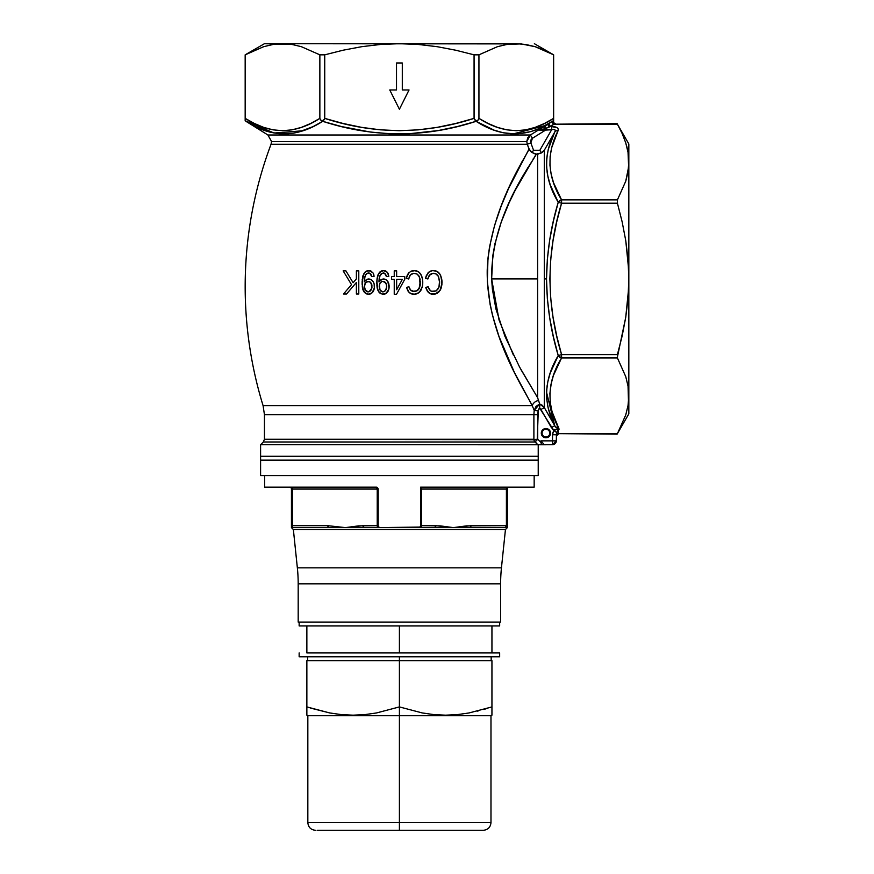 <?xml version="1.0" encoding="UTF-8"?>
<svg xmlns="http://www.w3.org/2000/svg" width="874" height="874" viewBox="0 0 874 874"><rect width="100%" height="100%" fill="white"/><g stroke="black" fill="none" stroke-linecap="round" stroke-linejoin="round"><path stroke-width="1.31" d="M271.049 144.254A404.476 404.476 0 0 0 263.085 405.656L532.211 405.656C524.389 389.64 486.097 333.103 487.222 269.804C490.139 207.072 527.077 155.375 529.032 149.039L531.982 152.48L529.546 150.011L527.262 144.254L271.049 144.254A404.476 404.476 0 0 0 263.085 405.656L532.211 405.656L514.338 372.302L498.999 336.512L492.554 315.514L490.106 304.447L487.342 281.395L487.976 258.234L489.549 246.818L494.608 225.284L501.326 205.685L508.646 188.38L529.032 149.039L527.262 144.254L271.049 144.254L271.552 141.533L267.914 134.989L245.987 121.322L267.914 134.989L530.398 134.989L527.743 137.797L526.771 141.533L271.552 141.533L526.771 141.533L527.262 144.254L530.857 142.899L533.555 150.262L539.848 150.262L551.647 129.756L546.13 129.756L532.43 138.267L530.802 140.353L530.857 142.899L533.555 150.262L539.848 150.262L541.388 152.917L539.848 150.262L551.647 129.756L553.635 129.363M541.651 434.913L541.301 433.143L542.077 433.143A3.857 3.857 0 0 0 545.933 437A3.857 3.857 0 0 0 549.79 433.143A3.857 3.857 0 0 0 545.933 429.287A3.857 3.857 0 0 0 542.077 433.143L541.301 433.143A4.632 4.632 0 0 1 545.933 428.522A4.632 4.632 0 0 1 550.554 433.143L549.79 433.143A3.857 3.857 0 0 1 545.933 437A3.857 3.857 0 0 1 542.077 433.143A3.857 3.857 0 0 1 545.933 429.287A3.857 3.857 0 0 1 549.79 433.143L550.554 433.143L550.205 431.374L547.703 428.872L545.026 428.61L542.656 429.877L541.388 432.248L541.651 434.913L543.355 436.989L545.933 437.776L549.2 436.421L550.554 433.143A4.632 4.632 0 0 1 545.933 437.776A4.632 4.632 0 0 1 541.301 433.143L542.077 430.576M520.937 369.571L537.619 397.67L537.619 278.915L491.636 278.915L537.619 278.915L537.619 154.097L536.254 154.097L515.212 190.27L509.05 202.932L501.217 222.149L494.99 243.584L492.903 255.153L491.636 278.915L492.368 289.076L495.929 308.948L504.943 336.326L519.56 367.036L537.619 397.67L539.717 404.017L542.361 405.35L539.717 404.017L536.035 406.355L534.211 410.299L533.894 414.735L264.451 414.735L533.894 414.735L264.451 414.735L263.085 405.656M541.727 404.902L544.294 407.579L554.728 425.704L548.271 408.464L546.796 399.702L546.621 390.831L547.779 381.916L550.205 373.056L558.235 355.565L553.384 336.73L549.68 317.677L547.332 298.351L546.523 278.915L547.332 259.48L549.67 240.186L553.384 221.089L558.235 202.255L550.238 184.851L547.812 176.035L546.621 167.131L546.774 158.249L548.249 149.454L554.728 132.116L544.294 150.241L544.294 278.915L546.523 278.915L544.294 278.915L544.294 407.579L539.717 404.017L538.515 400.532A7.713 7.396 -31.2 0 0 532.211 405.656L534.211 410.299L532.211 405.656A7.713 7.396 148.8 0 1 538.515 400.532L537.619 397.67L538.515 400.532L537.619 397.67L537.619 154.097L541.388 152.917L536.254 154.097C534.396 160.248 490.74 213.507 491.636 278.915L499.032 319.982L513.388 355.073M281.887 43.7L279.778 43.766M521.221 43.908L264.451 43.7L292.003 44.465L282.531 43.7L273.049 44.465L263.664 46.693L245.168 54.833L245.201 118.372L245.201 54.833L263.664 46.693L273.049 44.465M548.97 52.364L553.635 54.833L553.635 120.798L553.635 54.833L534.364 43.7L553.635 54.833L535.139 46.683L544.426 50.211L535.117 46.683L525.744 44.465L516.283 43.7L506.8 44.465L497.415 46.693L478.941 54.833L474.069 54.833L474.298 119.323L476.527 120.71L478.133 120.033L478.941 118.372L478.941 54.833L478.941 118.372L488.107 123.463L497.393 127.364L506.8 129.844L516.326 130.696L525.787 129.844L535.15 127.375L544.426 123.474L535.172 127.364M543.464 443.719L543.836 444.757L552.488 444.713L552.488 440.857L540.919 440.857L541.563 444.713L543.846 444.757L260.594 444.713L260.594 456.283L538.22 456.283L538.22 444.757L538.22 456.283L260.594 456.283L538.22 456.283L260.594 456.283L260.594 444.713L537.75 444.713L535.019 441.982L263.325 441.982L264.451 439.261L533.894 439.261A3.857 3.846 -90 0 0 535.019 441.982L263.325 441.982L535.019 441.982L537.729 439.261L537.729 414.735L538.22 410.07L539.717 408.191L553.799 430.5L552.565 433.602L552.488 440.857L540.919 440.857L540.919 442.43L537.729 439.261L540.919 442.43L541.563 444.713L538.176 444.713M303.005 130.75L274.075 133.034L245.168 120.71L245.201 118.372L254.367 123.463L263.642 127.364L273.049 129.844L282.575 130.696L292.036 129.844L301.399 127.375L310.674 123.474L319.862 118.372L320.682 120.033L322.288 120.71L324.505 119.323L324.735 54.833L319.862 54.833L319.862 118.372L319.862 54.833L301.366 46.683L292.003 44.465L301.366 46.683L319.862 54.833L324.735 54.833L324.735 118.372L343.012 123.453L361.486 127.342L380.201 129.822L399.189 130.696L418.242 129.855L437.142 127.375L455.736 123.474L474.069 118.372L474.069 54.833L455.813 50.233L437.262 46.704L418.351 44.465L399.407 43.7L380.561 44.454L361.814 46.672L343.154 50.2L324.735 54.833L343.154 50.2L361.814 46.672L380.561 44.454L399.407 43.7L282.531 43.7M495.798 130.75L503.184 132.75L512.35 133.919M543.923 130.335L538.985 129.658L530.398 134.989L540.143 128.981L538.985 129.658L542.962 129.286L538.985 129.658C539.072 130.281 540.984 130.445 544.721 130.139L540.995 130.379M540.744 128.609L548.359 123.977L539.52 128.412L553.122 120.863M539.52 128.412L530.605 131.657M515.278 133.962L503.173 132.75L494.061 130.15L476.112 121.322L457.342 126.544L438.3 130.543L409.207 133.744L389.673 133.744L370.259 132.029L341.505 126.555L322.692 121.322L313.165 126.566L298.733 132.029L303.584 130.554M293.413 133.176L279.243 133.744L269.542 132.029L255.306 126.555L245.987 121.322C271.268 137.939 296.832 137.939 322.692 121.322L320.682 120.033L319.862 118.372C294.997 134.563 270.11 134.563 245.201 118.372L245.168 120.71L245.987 121.322M298.733 132.029L293.882 133.088M288.966 133.744L287.721 133.842M281.778 133.919L284.105 133.962M269.563 132.029L279.221 133.744M261.949 129.516L262.757 129.833M356.384 278.882L356.384 270.864L358.788 270.864L358.788 294.003L356.384 294.003L356.384 282.477L346.563 294.003L343.504 294.003L351.501 284.618L343.154 270.864L345.918 270.864L353.107 282.717L356.384 278.882L353.107 282.717L356.384 278.882L356.384 270.864L358.788 270.864L358.788 294.003L356.384 294.003L358.788 294.003L358.788 270.864L356.384 270.864M376.913 285.798L377.12 278.161L379.24 272.677L381.599 270.918L383.806 270.569L386.559 271.552L387.958 273.191L388.832 276.271L386.428 276.577L384.582 273.245L381.49 273.562L379.753 276.239L379.021 280.051L378.977 281.92L380.835 279.833L383.446 278.981L385.969 279.68L387.838 281.515L389.061 287.896L388.122 291.151L386.384 293.227L382.331 294.221L378.923 292.08L377.12 287.59L376.858 281.111L377.83 290.179L379.917 293.085L383.227 294.298L380.66 293.598M420.318 284.148L418.897 288.955L415.554 291.424L418.198 289.884L420.121 285.7L419.553 277.189L417.193 274.119L413.675 273.3L410.354 275.004L408.661 278.981L406.257 278.38L407.841 274.119L410.616 271.421L415.194 270.623L419.017 272.164L421.344 275.343L422.568 279.505L422.623 285.241L421.323 289.589L418.897 292.615L414.964 294.243L411.239 293.795L408.519 291.741L406.552 287.393L408.956 286.792L410.059 289.414L412.178 291.261L417.007 290.845L419.804 286.967L420.328 281.024L419.105 288.606L417.007 290.845L414.036 291.599L415.576 291.424M439.589 283.373L438.661 287.961L436.192 290.878L438.3 288.66L439.349 285.722L439.556 281.013L438.442 276.446L435.711 273.726L432.379 273.376L429.604 274.982L427.889 278.981L425.485 278.38L426.381 275.452L429.145 271.869L432.63 270.601L436.891 271.301L439.906 274.097L441.61 278.456L441.916 284.673L440.966 288.704L438.704 292.113L435.176 294.068L430.489 293.806L427.353 291.206L425.78 287.393L428.184 286.792L429.298 289.436L431.428 291.261L436.202 290.867L438.945 287.218L439.556 281.013L439.349 285.7L438.311 288.639L436.202 290.867L433.264 291.599L436.224 290.856M394.24 276.577L394.24 270.864L396.643 270.864L396.643 276.577L404.749 276.577L404.749 279.276L396.501 294.298L394.24 294.298L394.24 279.276L391.53 279.276L391.53 276.577L394.24 276.577L394.24 270.864L396.643 270.864L394.24 270.864L394.24 276.577L391.53 276.577L391.53 279.276L394.24 279.276L394.24 294.298L396.501 294.298L404.749 279.276L404.749 276.577L396.643 276.577L396.643 270.864M362.109 281.767L363.966 273.475L366.883 270.918L368.806 270.569L365.223 271.934L362.776 276.326L362.087 283.089L362.808 276.195L365.223 271.934L367.364 270.765L369.877 270.667L373.22 273.158L374.105 276.271L371.701 276.577L369.855 273.245L366.785 273.551L365.266 275.616L364.294 280.041L364.261 281.92L366.119 279.833L368.73 278.981L371.221 279.669L373.1 281.494L374.127 283.908L374.334 287.896L372.16 292.79L368.063 294.287L364.556 292.484L362.808 289.37L362.087 283.089L363.518 291.009L365.212 293.096L368.063 294.287M554.356 429.866L553.799 430.5L552.466 429.167M539.083 408.704L538.581 409.338L539.083 408.704M538.318 409.819L537.226 439.775L264.451 439.261L533.894 439.261L533.894 414.735L537.729 414.735L533.894 414.735L534.211 410.299L538.013 410.846L534.211 410.299L539.717 404.017L539.717 405.547M550.467 434.05L550.205 434.913M549.2 436.421L547.703 437.415M546.829 437.688L544.152 437.415M542.656 429.877L544.152 428.872M545.026 428.61L546.829 428.61M548.501 429.298L549.2 429.877M549.779 430.576L550.467 432.248M533.053 159.134L533.61 158.27M527.415 168.354L527.852 167.622M511.956 196.77L512.656 195.339M547.08 171.817L547.572 174.8M547.528 152.841L546.785 158.183M551.374 139.654L548.26 149.41M553.198 126.49L550.74 126.413L553.941 124.195L617.415 124.195L622.157 133.514L617.415 124.195L553.941 124.195L550.74 126.413L557.142 127.691L558.278 129.133L558.071 130.696A3.857 3.245 -153.5 0 0 554.728 132.116L552.532 136.847M550.259 415.161L550.959 417.095M552.412 420.711L554.728 425.704L546.556 392.284M547.55 405.088L548.26 408.387M546.632 397.692L546.774 399.538M546.534 393.027L546.534 395.135M547.157 385.456L546.621 390.744M522.007 161.679L515.791 173.544M515.802 173.544L508.69 188.281M506.221 193.82L501.337 205.641M501.119 206.22L500.059 209.028M526.771 141.533L271.552 141.533L526.771 141.533L530.398 134.989L526.771 141.533L527.262 144.254L530.857 142.899L532.43 138.267L530.398 134.989L532.43 138.267L531.884 138.682M516.283 43.7L399.407 43.7L418.351 44.465L437.262 46.704L455.813 50.233L474.069 54.833L478.941 54.833L497.415 46.693L506.8 44.465L521.024 43.897L535.15 46.693M553.613 118.372L553.613 119.181L553.613 118.372L544.447 123.463L553.613 118.372C528.748 134.563 503.85 134.563 478.941 118.372L478.133 120.033L476.527 120.71L474.91 120.033L474.069 118.372C424.087 134.541 374.301 134.541 324.735 118.372L323.904 120.033L322.288 120.71L322.692 121.322C373.908 137.928 425.048 137.928 476.112 121.322L476.527 120.71L476.112 121.322C500.376 137.01 524.455 137.906 548.359 123.977A1.923 0.896 58.9 0 0 548.249 125.332A1.923 0.896 58.9 0 0 549.375 126.992L546.13 128.314L546.13 129.756L532.19 138.431M516.239 130.696L506.778 129.844L497.404 127.375M389.76 89.967L399.407 109.25L389.76 89.967L396.512 89.967L396.512 62.983L402.302 62.983L402.302 89.967L409.043 89.967L399.407 109.25L389.76 89.967L396.512 89.967L396.512 62.983L402.302 62.983L402.302 89.967L409.043 89.967L399.407 109.25L409.043 89.967M302.83 126.861L301.421 127.364M282.488 130.696L273.027 129.844L263.664 127.375M530.584 131.657L516.982 133.919M267.914 134.989L530.398 134.989L539.269 129.527M628.635 400.609L628.045 405.405L628.832 395.78L628.045 386.177L625.762 376.672L617.415 357.936L625.762 376.672L628.045 386.177L628.832 413.861L628.832 143.959L617.12 123.671L553.941 124.195A1.923 1.387 -126.4 0 1 552.532 121.257A1.923 1.387 53.6 0 0 553.941 124.195L555.372 123.671M628.832 395.78L628.635 269.334L628.635 288.518L625.74 317.306L617.273 357.619M628.045 152.426L625.762 142.921L622.157 133.514L625.762 142.921L628.045 152.426L628.635 166.858L625.762 181.169L617.415 199.884L617.415 203.216L561.578 203.216L556.738 221.799L553.034 240.59L550.675 259.633L549.866 278.872L550.675 298.089L553.024 317.175L556.727 335.998L561.578 354.604L561.578 357.936L617.415 357.936L561.578 357.936L553.395 375.525L550.981 384.462L549.91 393.508L550.27 402.553L552.007 411.512L559.12 429.178L558.268 429.942L558.268 433.635L617.415 433.635L625.762 414.921L628.045 405.405L625.762 414.921L617.415 433.635L622.157 424.305M628.832 413.861L617.175 434.05M617.415 357.936L617.415 354.604L561.578 354.604L617.415 354.604L622.124 336.097L625.74 317.306L628.045 298.154L628.832 278.915L628.832 143.959M620.988 131.013L620.114 129.232M627.456 149.301L626.745 146.34M628.821 161.384L628.777 159.625M628.045 298.154L628.832 278.915L628.056 259.797L625.784 240.798L622.157 221.898L617.415 203.216L622.157 221.898L625.784 240.798L628.635 269.334M556.487 423.792L559.12 429.178C546.228 405.361 547.048 381.621 561.578 357.936L561.578 354.604C546.195 304.086 546.195 253.635 561.578 203.216L561.578 199.884L561.578 203.216L617.415 203.216L617.415 199.884L561.578 199.884C547.43 176.865 546.261 153.802 558.071 130.696L551.614 147.881L550.128 156.555L549.954 165.295L551.133 174.09L553.57 182.786L561.578 199.884L617.415 199.884L625.762 181.169L628.045 171.665L628.832 162.04M559.098 429.134L558.606 428.173M555.012 420.361L554.564 419.236M552.007 411.479L551.625 409.993M550.259 402.499L550.085 400.751M549.91 393.387L551.286 383.02M551.286 174.8L551.133 174.09M550.128 156.555L551.614 147.881M558.322 129.92L558.071 130.696C558.901 128.139 556.749 126.719 551.647 126.413L551.647 129.756C554.772 128.915 555.798 129.702 554.728 132.116A3.857 3.245 26.5 0 1 558.071 130.696L558.268 129.133M557.131 127.68L554.706 126.719M254.41 50.2L245.201 54.833M535.117 46.683L544.404 50.2M434.99 273.475L433.46 273.267L436.399 274.108L438.442 276.446L439.611 282.586M438.77 277.156L438.475 276.512M438.278 276.14L437.612 275.201M434.236 273.322L431.352 273.704L433.46 273.267M436.192 290.878L431.428 291.261L429.888 290.19L428.184 286.792L428.468 287.71L428.184 286.792L425.78 287.393L428.184 286.792L425.78 287.393L428.227 292.277L430.489 293.806L435.176 294.068L440.004 290.529L442.004 283.11M439.469 284.946L439.349 285.711M429.538 289.786L428.828 288.584L430.576 290.802L432.324 291.523M429.866 290.168L430.576 290.802L429.866 290.168M429.582 293.347L431.09 294.014M429.025 292.976L426.162 288.726L427.768 291.774M440.474 289.731L440.004 290.529M439.174 291.632L436.945 293.391M436.53 293.588L432.488 294.276M435.197 294.057L434.192 294.243L435.197 294.057M440.693 275.605L442.015 282.586L441.359 277.451L439.611 273.66L437.35 271.541L433.384 270.569L437.295 271.519L440.135 274.491M436.694 271.213L435.394 270.787M437.732 271.781L438.912 272.797M441.916 280.488L441.982 281.537L441.916 280.488M432.969 270.579L430.445 271.137L428.009 272.874L425.485 278.369L427.889 278.981L425.485 278.38L427.889 278.981L428.959 275.867L431.352 273.704L429.604 274.982L428.129 277.899M425.857 276.894L425.485 278.38M428.02 272.863L428.588 272.306M430.445 271.137L431.144 270.885M430.456 271.126L431.101 270.896M429.265 275.408L432.914 273.3M435.722 273.737L437.022 274.578M439.556 281.013L439.589 281.799M431.122 291.129L430.576 290.802M428.828 288.584L428.468 287.71M425.78 287.393L426.162 288.726M431.144 294.025L431.811 294.188M438.06 292.67L439.283 291.512M440.015 290.518L440.977 288.682L440.015 290.518M441.851 279.888L440.693 275.616M433.001 270.579L431.876 270.7L433.001 270.579M429.112 271.88L426.381 275.474M415.008 273.322L417.193 274.119L419.225 276.479L420.361 283.373M419.542 277.178L419.247 276.512M419.007 276.075L418.395 275.212M414.418 291.577L410.638 290.168L408.956 286.792L410.66 290.201M410.616 290.157L408.956 286.792L406.552 287.393L408.956 286.792L406.552 287.393L408.977 292.255L411.239 293.795L413.937 294.298L417.87 293.303L420.809 290.485L422.361 286.694L422.776 282.586L422.677 284.727M412.452 294.156L411.84 294.003M411.239 293.795L410.387 293.369M409.84 293.008L408.114 291.184M408.147 291.25L407.765 290.638M407.743 290.594L406.552 287.393M422.776 282.586L422.688 284.64M421.279 289.665L420.809 290.474M421.334 289.578L419.52 292.069L422.371 286.661M418.493 292.91L420.219 291.315M416.789 293.806L413.937 294.298L418.395 292.987M422.623 279.909L421.825 276.501L419.76 272.885L418.154 271.563L414.156 270.569L411.195 271.148L408.748 272.896L406.257 278.38L408.661 278.981L406.257 278.38L408.661 278.981L410.354 275.004L413.719 273.289M414.669 270.579L417.357 271.169M416.243 270.798L417.062 271.049M419.717 272.841L420.929 274.534L419.717 272.841M406.836 276.26L406.257 278.38M408.726 272.928L411.173 271.148L408.726 272.928M412.102 273.704L410.354 275.004L412.102 273.704M409.152 277.113L409.993 275.463M409.72 275.889L408.661 278.981M417.204 274.13L419.236 276.479L420.154 279.472M420.241 284.924L420.121 285.7M419.312 288.202L418.897 288.955M413.085 291.512L412.167 291.25M413.249 294.276L413.937 294.298M415.991 294.057L416.964 293.74M418.864 292.637L419.531 292.069M422.754 281.537L422.688 280.499M422.371 278.435L421.803 276.424M421.487 275.66L420.929 274.534M412.637 270.711L411.894 270.885M407.83 274.13L407.142 275.496M404.749 276.577L404.749 279.276M404.706 279.363L400.631 286.792M396.501 294.298L394.24 294.298M391.53 279.276L391.53 276.577M396.643 289.731L402.379 279.276L396.643 279.276L396.643 289.731L396.643 279.276L402.379 279.276L397.79 287.644M398.937 285.547L400.084 283.46M402.379 279.276L399.505 284.52M379.327 272.568L383.533 270.569L379.917 271.956L377.841 275.277L376.858 281.111L377.12 278.151M377.841 275.277L378.114 274.589M377.295 277.189L378.77 273.344M381.13 271.137L378.202 274.381M384.582 294.123L383.227 294.298L385.827 293.609L388.843 289.239L388.854 283.919L387.838 281.515L385.969 279.68L383.446 278.981L380.835 279.833L378.977 281.92L379.753 276.239L382.058 273.245L384.582 273.245L386.428 276.577L388.832 276.271L387.346 272.295L385.642 270.995L382.539 270.656L383.817 270.579M378.693 291.774L377.295 288.464L378.693 291.774M377.863 290.234L377.524 289.349M389.127 286.519L388.373 282.477M386.876 292.801L385.849 293.598L387.783 291.719L388.996 288.442M388.843 289.239L388.635 289.96M385.795 293.62L385.226 293.915M384.593 294.123L383.959 294.254M383.762 278.992L382.08 279.21M385.368 279.374L384.757 279.156M387.422 280.969L385.958 279.68M387.838 281.515L388.329 282.389M388.624 283.11L388.854 283.908M389.028 284.869L389.116 285.864M379.775 280.762L383.446 278.981M388.089 273.442L388.832 276.271L386.428 276.577L385.576 274.108L383.315 272.972L381.009 273.977L379.469 277.156M382.058 273.234L380.266 275.048L382.058 273.234L384.582 273.245M379.371 277.528L379.152 278.751M379.021 280.051L378.977 281.352M385.445 273.944L386.428 276.577M384.593 273.245L383.653 272.994M385.216 270.831L383.533 270.569L387.335 272.273M386.548 271.541L385.139 270.798M388.384 274.163L387.947 273.169M382.867 291.894L380.015 290.026L379.218 286.585L379.633 289.218L381.195 291.337L382.867 291.894L384.604 291.315L383.096 291.883M380.846 291.053L382.419 291.861M383.402 281.417L385.565 282.684L386.679 285.481L385.838 283.034L382.91 281.384L384.571 281.832L386.526 284.618L386.537 288.202L386.723 286.344L385.86 289.928L384.604 291.315L386.603 287.874M385.685 290.201L384.964 291.02M386.526 284.618L385.838 283.034M384.582 281.843L383.347 281.406M380.004 290.015L379.382 284.815L380.004 283.154L382.036 281.504L380.004 283.143L379.218 286.585L379.622 283.952L381.02 282.018L380.212 282.837M382.036 281.504L381.228 281.865L382.036 281.504M382.539 270.656L381.588 270.929M376.858 281.111L376.825 283.995M376.989 286.694L377.295 288.464L376.989 286.694M379.01 292.178L379.917 293.085M384.964 294.014L385.849 293.598M389.061 287.885L389.116 287.207M384.746 279.145L383.773 278.992M382.069 279.21L380.824 279.844M379.36 277.615L379.753 276.239M379.382 277.484L379.556 276.85M379.982 275.627L380.266 275.048M386.133 275.299L386.308 275.933M382.91 281.384L382.156 281.472M386.417 288.66L385.587 290.321M386.264 289.097L385.86 289.939L386.264 289.097M379.25 285.689L379.229 287.033M380.638 282.346L381.446 281.745M386.537 288.202L386.679 287.284M385.565 282.684L384.931 282.073M379.622 283.963L379.382 284.815M362.579 277.156L362.131 284.902M366.424 271.126L363.497 274.349M367.823 270.656L370.893 270.984L366.883 270.918M369.855 294.134L371.1 293.609L368.511 294.298L365.223 293.107L362.579 288.496L363.125 290.223M368.511 294.298L371.079 293.62L373.034 291.763L374.334 287.896L374.127 283.908L373.1 281.494L371.221 279.669L368.73 278.981L370.084 279.167M374.334 287.896L373.908 289.971M372.138 292.812L374.116 289.228M368.38 279.003L371.319 279.735M371.811 280.084L373.602 282.378M373.886 283.1L374.127 283.886M364.622 281.308L367.353 279.21L364.436 281.614M366.108 279.833L366.709 279.483L366.108 279.833M368.03 279.035L366.709 279.483M364.261 281.92L365.037 276.228L366.293 273.966L368.599 272.972L367.32 273.245M364.666 277.462L365.889 274.469L367.353 273.234L365.551 275.026L364.425 278.751M364.272 280.696L364.261 281.352M367.353 273.234L370.51 273.715M371.035 274.414L371.701 276.577L374.105 276.271L371.701 276.577L374.105 276.271L373.22 273.158L370.893 270.984L373.22 273.147L374.105 276.271M370.368 270.787L369.385 270.59M373.22 273.147L373.657 274.141L373.22 273.147M365.365 290.157L368.14 291.894L365.299 290.037L364.491 286.585L364.906 289.228L366.359 291.261M366.14 291.075L369.047 291.752L367.921 291.883M371.996 286.825L371.133 289.95L369.057 291.752L371.811 288.212L371.1 283.023L371.942 287.47M370.969 290.19L370.237 291.031M366.96 281.625L365.288 283.132L368.194 281.384L365.288 283.132L364.491 286.585L365.288 283.143L367.32 281.504L370.215 282.073L368.194 281.384L369.844 281.821L371.811 284.618L370.532 282.346L371.985 285.907L371.526 283.777M364.534 285.689L365.081 283.526M365.998 271.355L364.534 272.655M363.114 275.266L362.808 276.206M362.273 279.112L362.197 280.106M362.273 286.716L362.819 289.381M363.518 291.031L363.999 291.807M364.272 292.156L366.774 293.992M372.63 292.287L373.045 291.741M373.406 291.151L373.701 290.539M374.389 287.207L374.345 285.197M373.788 282.826L373.089 281.472M364.84 276.839L365.037 276.217M366.304 273.966L366.872 273.496M368.926 272.994L369.866 273.245M370.838 274.097L371.701 276.577M371.417 275.288L371.581 275.922M373.941 275.19L373.657 274.141M371.69 288.671L371.122 289.95M366.479 291.348L365.824 290.747M365.288 290.026L364.906 289.218M364.666 288.365L364.502 287.033M366.862 291.588L367.703 291.861M369.057 291.752L369.888 291.315M371.811 288.212L371.963 287.284M366.151 282.127L365.081 283.537M364.895 283.941L364.655 284.804M353.107 282.717L345.918 270.864L353.107 282.717L345.918 270.864L343.154 270.864L345.918 270.864M343.154 270.864L351.501 284.618L343.154 270.864M351.501 284.618L343.504 294.003L351.501 284.618M343.504 294.003L346.563 294.003L343.504 294.003M356.384 294.003L356.384 282.477L346.563 294.003L354.407 284.793M402.302 62.983L396.512 62.983M555.198 130.543L554.99 129.876M542.273 152.371L544.294 150.241L540.471 153.398L541.388 152.917L540.667 151.672M534.069 153.627L531.021 151.748L531.982 152.48L532.801 151.322L531.993 152.458L535.161 153.944L531.982 152.48L536.254 154.097M530.605 141.577L530.66 140.954M530.824 140.277L531.075 139.709M558.147 430.172L556.782 432.619L551.396 427.626L554.728 425.704C542.929 402.564 544.087 379.185 558.235 355.565L561.578 354.604L558.235 355.565L561.578 357.936A3.857 3.212 -150 0 1 558.235 355.565C550.729 330.58 546.829 305.026 546.523 278.915C546.829 252.837 550.729 227.284 558.235 202.255A3.857 3.212 -30 0 1 561.578 199.884L558.235 202.255L561.578 203.216L558.235 202.255C544.076 178.809 542.918 155.43 554.728 132.116L544.294 150.241L544.294 407.579L555.11 426.315L559.12 429.178L558.115 429.243M531.982 152.48L533.555 150.262M533.544 150.273L532.801 151.322M545.857 125.353L513.093 133.94M555.525 426.894L556.432 427.856M555.198 130.707L555.121 130.139M553.471 129.363L552.641 129.472M553.635 120.568L552.543 121.246L553.635 120.568L553.526 122.524L553.635 120.568L552.543 121.246A1.923 1.387 -126.4 0 0 553.941 124.195L546.13 128.314L546.13 129.756L544.721 130.139L551.647 129.756L551.647 126.413L557.142 127.691M544.721 130.139L544.677 128.882L546.13 128.314L545.114 125.954L546.13 128.314L544.677 128.882L544.721 130.139L544.677 128.882L542.962 129.286M557.721 428.741L559.12 429.178L558.268 429.942L558.268 434.149L556.334 436.071M617.415 433.635L558.268 433.635L617.12 434.149M537.619 154.097L538.581 153.977M531.021 151.748L529.546 150.011M536.046 406.344L539.717 404.017L544.294 407.579L540.962 409.502L544.294 407.579M557.12 431.953L558.268 429.942A3.857 2.589 -121.5 0 1 557.12 429.221L553.799 430.5L556.214 429.21M539.717 408.005L539.717 404.465L539.717 408.191L540.962 409.502L539.717 408.191L538.013 410.846M539.717 404.465L539.717 406.727M534.538 441.403L535.019 441.982L534.538 441.403M534.058 440.376L533.905 439.633M537.75 444.713L535.205 441.796M533.894 439.447L537.729 439.261M537.226 439.775L535.871 441.13M533.894 439.261L533.894 414.735M559.12 429.178L554.575 429.702M554.728 425.704L551.396 427.626L540.962 409.502M544.677 128.882L538.985 129.658L543.748 126.796L544.677 128.882L543.737 126.796L545.114 125.954M550.74 126.413A1.923 1.322 57 0 1 549.364 124.927A1.923 1.322 57 0 1 549.56 123.234A1.923 1.322 -123 0 0 549.364 124.927A1.923 1.322 -123 0 0 550.74 126.413L549.375 126.992A1.923 0.896 -121.1 0 1 548.249 125.332A1.923 0.896 -121.1 0 1 548.359 123.977L552.543 121.246A1.923 1.387 53.6 0 0 553.941 124.195M555.34 123.671L553.603 122.666L555.34 123.671M549.375 126.992A1.923 0.896 58.9 0 1 548.249 125.332A1.923 0.896 58.9 0 1 548.359 123.977A1.923 0.896 -121.1 0 0 548.249 125.332A1.923 0.896 -121.1 0 0 549.375 126.992M556.334 434.739L556.782 432.619L553.799 430.5L552.488 434.739L556.334 434.739L552.488 434.739L552.488 440.857L556.334 440.857L556.454 433.613L556.334 440.857A3.857 3.857 0 0 1 552.488 444.713L556.334 440.857L552.488 440.857L552.488 444.713L543.999 444.713M556.782 432.619L557.579 431.166M556.334 435.296A1.923 1.672 180 0 1 558.268 433.635A1.923 1.672 0 0 0 556.334 435.296M543.748 444.09L542.317 442.43L540.919 442.43L542.317 442.43L540.93 440.878L542.623 442.779M557.12 429.221L558.268 429.942M543.836 444.757L541.749 444.757M543.377 444.757L542.656 444.757M260.594 456.283L260.594 460.139L538.22 460.139L538.22 456.283L538.22 460.139L260.594 460.139L260.594 456.283M264.647 487.124L264.647 475.565L264.647 487.124L376.268 487.124L378.049 488.315L378.202 525.689L378.77 527.055L380.124 527.612L291.446 527.612L293.369 529.546L297.357 567.849A154.239 154.239 0 0 1 298.187 583.821L298.187 622.08L500.627 622.08L500.627 583.821A154.239 154.239 0 0 1 501.447 567.849L505.445 529.546L507.368 527.612L418.69 527.612L420.044 527.055L420.613 525.689L420.613 487.124L534.167 487.124L534.167 475.565L534.167 487.124L477.488 487.124M260.594 460.139L260.594 475.565L538.22 475.565L538.22 460.139L260.594 460.139L538.22 460.139L538.22 475.565L260.594 475.565L260.594 460.139M418.69 527.612A1.923 1.923 0 0 0 420.044 527.055L380.124 527.612L420.613 527.612A1.923 0.961 -90 0 0 421.574 525.689A1.923 0.961 90 0 1 420.613 527.612L434.837 527.612A1.923 0.961 -90 0 0 435.798 525.689L434.837 527.612L453.387 527.612L435.798 525.689L421.574 525.689L421.574 489.058L420.613 487.386L421.574 489.058L506.407 489.058A1.923 0.961 90 0 1 507.368 487.124A1.923 0.961 -90 0 0 506.407 489.058L507.368 489.058A1.923 1.923 0 0 1 509.302 487.124A1.923 1.923 0 0 0 507.368 489.058L506.407 489.058L506.407 525.689L507.368 525.689L506.407 525.689L505.445 527.612A1.923 0.961 -90 0 0 506.407 525.689L470.977 525.689A1.923 0.961 90 0 1 470.015 527.612L470.977 525.689L453.387 527.612L466.563 525.875L506.407 525.689L506.407 489.058L421.574 489.058L421.574 525.689L440.212 525.875L453.387 527.612L505.445 527.612L507.368 525.689A1.923 1.923 0 0 1 505.445 527.612L507.368 527.612L507.368 489.058L507.368 527.612L505.445 529.546L501.447 567.849L297.357 567.849L501.447 567.849A154.239 154.239 0 0 0 500.627 583.821L298.187 583.821A154.239 154.239 0 0 0 297.357 567.849L293.369 529.546L505.445 529.546L293.369 529.546L291.446 527.612L291.446 489.058A1.923 1.923 0 0 0 289.512 487.124A1.923 1.923 0 0 1 291.446 489.058L291.446 527.612L293.369 527.612A1.923 1.923 0 0 1 291.446 525.689L327.837 525.689L345.427 527.612L358.591 525.875L377.229 525.689L377.229 489.058L292.408 489.058L292.408 525.689L292.408 489.058A1.923 0.961 90 0 0 291.446 487.124A1.923 0.961 -90 0 1 292.408 489.058L378.202 489.058L377.229 489.058L376.268 487.124L291.446 487.124M363.977 527.612L378.202 527.612A1.923 0.961 -90 0 1 377.229 525.689L363.016 525.689A1.923 0.961 90 0 0 363.977 527.612L363.016 525.689L345.427 527.612L372.619 527.612M470.015 527.612L476.581 527.612M322.222 527.612L328.799 527.612A1.923 0.961 -90 0 1 327.837 525.689L291.446 525.689A1.923 1.923 0 0 0 293.369 527.612L292.998 527.47M500.627 622.08L298.187 622.08L298.187 583.821L500.627 583.821L500.627 622.08M376.268 487.124A1.923 0.961 -90 0 1 377.229 489.058L377.229 525.689L378.202 525.689L377.229 525.689A1.923 0.961 90 0 0 378.202 527.612L380.124 527.612L378.77 527.055A1.923 1.923 0 0 0 378.77 527.055L378.202 525.689L378.202 489.058L377 487.277A1.923 1.923 0 0 0 376.268 487.124L377 487.277M289.086 487.124L265.161 487.124M533.653 487.124L420.613 487.124L420.613 525.689L420.044 527.055M292.692 527.055L292.408 525.689A1.923 0.961 90 0 0 293.369 527.612L345.427 527.612L327.837 525.689L328.799 527.612M421.574 525.689L420.613 525.689L421.574 525.689M299.148 622.08L299.148 625.937L499.655 625.937L499.655 622.08L499.655 625.937L299.148 625.937L299.148 622.08M482.765 625.937L409.229 625.937M389.575 625.937L316.049 625.937M491.942 625.937L399.407 625.937L399.407 652.933L491.942 652.933L491.942 625.937L491.942 652.933L306.861 652.933L306.861 625.937L399.407 625.937L399.407 652.933L306.861 652.933L306.861 625.937M491.942 652.933L499.655 652.933L499.655 656.789L299.148 656.789L299.148 652.933L299.148 656.789L499.655 656.789L499.655 652.933L306.861 652.933M316.049 652.933L389.575 652.933M409.229 652.933L482.765 652.933M477.488 711.119L478.231 710.933M399.407 656.789L399.407 660.646L491.942 660.646L491.942 706.913L469.032 712.955L457.386 714.615L445.587 715.172L433.854 714.604L422.262 712.944L399.407 706.913L399.407 822.587L490.98 822.587L490.98 715.73L399.407 715.73L490.98 715.73L491.942 715.172L491.942 660.646L399.407 660.646L399.407 706.913L399.407 660.646L306.861 660.646L399.407 660.646L399.407 656.789M399.407 822.587L490.98 822.587L399.407 822.587L399.407 830.3L483.267 830.3L399.407 830.3L399.407 822.587L307.834 822.587L399.407 822.587L399.407 706.913L376.497 712.955L364.84 714.615L353.041 715.172L341.319 714.604L329.716 712.944L306.861 706.913L306.861 660.646L306.861 715.172L307.834 715.73L399.407 715.73L307.834 715.73L307.834 822.587L399.407 822.587M491.942 710.344L491.942 711.283M483.77 709.448L487.845 708.235M491.942 715.172L491.942 714.604M491.942 712.933L491.942 706.913L469.032 712.955L457.386 714.615L445.587 715.172L433.854 714.604L422.262 712.944L399.407 706.913L376.497 712.955L364.84 714.615L353.041 715.172L341.319 714.604L329.716 712.944L310.161 707.984M306.861 711.283L306.861 710.344M306.861 706.913L306.861 714.604M481.661 830.3L317.153 830.3M260.594 444.713L263.325 441.982M264.451 439.261L264.451 414.735M264.451 43.7L245.168 54.833L245.168 120.71M491.177 660.646L491.177 656.789M490.98 822.587C490.522 827.274 487.954 829.841 483.267 830.3M307.834 822.587C308.293 827.274 310.86 829.841 315.536 830.3M307.637 660.646L307.637 656.789"/></g></svg>
